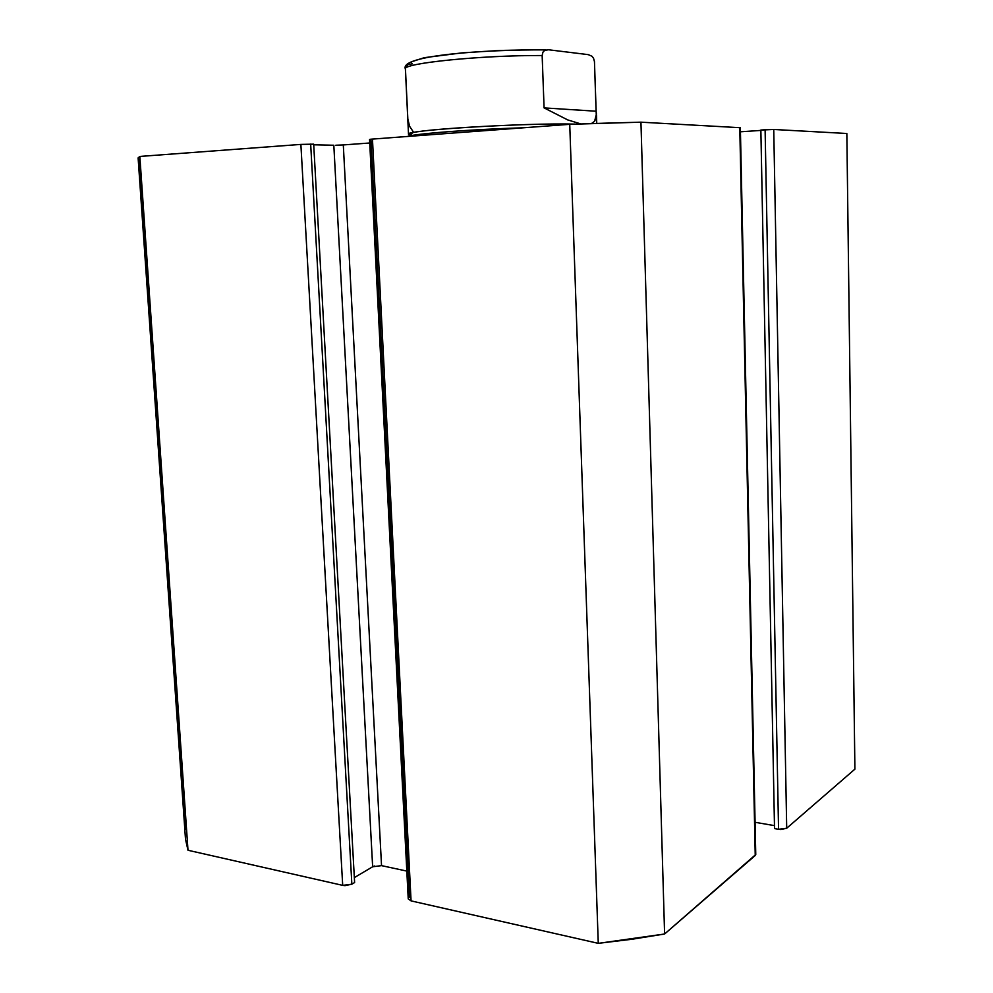<?xml version="1.0" encoding="UTF-8"?>
<svg xmlns="http://www.w3.org/2000/svg" width="993" height="993" viewBox="0 0 993 993"><rect width="100%" height="100%" fill="white"/><g stroke="black" fill="none" stroke-linecap="round" stroke-linejoin="round"><path stroke-width="1.49" d="M846.843 133.496L773.746 129.475L760.861 130.046L774.528 828.584L760.861 130.046L765.106 129.748L778.549 829.279L774.528 828.584L778.549 829.279L786.704 828.236L780.945 829.515L778.549 829.279L765.106 129.748L773.746 129.475L846.843 133.496L854.899 769.153L786.704 828.236L773.746 129.475L786.704 828.236L854.899 769.153L846.843 133.496M760.861 130.418L740.443 131.796L760.861 130.418M755.76 854.551L664.602 934.003L640.944 122.176L740.356 127.712L640.944 122.176L605.941 123.144L569.734 124.324L370.575 139.231L569.734 124.324L598.27 943.35L411.065 900.887L408.222 898.814M370.935 139.603L409.439 897.175M335.808 145.239L343.305 144.928L381.535 865.635L406.807 871.084L381.535 865.635L343.305 144.928L369.744 142.992L343.28 144.928M333.822 145.239L313.726 144.792L333.822 145.239L372.648 866.765L354.34 877.613L372.648 866.765L333.822 145.239M313.689 144.159L300.879 144.407L139.839 156.435L138.114 157.912L139.839 156.435L300.879 144.407L342.697 885.371L188 850.269L185.505 839.308L188 850.269L139.839 156.435L188 850.269L342.697 885.371L351.857 884.192L344.993 885.644L342.697 885.371L300.879 144.407L313.689 144.159L354.613 882.554L351.857 884.192L310.672 144.097L351.857 884.192L354.613 882.554L313.689 144.159M774.466 825.63L755.077 822.291L774.466 825.63M740.356 127.712L755.76 854.464L739.773 127.613L755.239 855.482L664.602 934.003L632.02 939.241L598.27 943.35L411.065 900.887L372.462 139.057L411.065 900.887L408.235 898.913L369.557 139.442M374.473 865.995L372.648 866.765L381.523 865.635M139.008 159.103L185.604 829.515M598.27 943.35L664.602 934.003L640.944 122.176L569.734 124.324L598.27 943.35M523.435 127.774C471.278 129.375 415.955 133.608 407.515 136.438L409.761 135.892C422.373 133.099 474.766 129.276 523.435 127.774M410.419 135.147L408.508 134.216C403.431 130.244 524.639 122.735 575.58 124.113C532.347 122.958 429.286 128.457 412.579 132.69C407.304 133.832 407.18 134.763 412.219 135.445M580.88 123.939L567.698 119.905L544.077 107.889L542.153 55.534C481.58 55.149 402.351 63.267 405.392 68.976L405.405 69.187M594.584 121.332L591.356 123.604L594.584 121.332L596.445 114.034L596.085 111.216L544.077 107.889L542.153 55.534L542.948 52.17L544.636 50.444L548.471 49.762L588.29 54.64L591.89 56.204L593.529 58.215L594.459 61.603L596.346 117.1L594.584 121.332M405.405 68.902C402.922 63.204 481.878 55.149 542.153 55.534L542.948 52.17L544.636 50.444L548.471 49.762L588.29 54.64L591.89 56.204L593.529 58.215L594.459 61.603L596.085 111.216L544.077 107.889L567.698 119.905L580.868 123.939M413.187 131.709L409.625 126.347L407.838 119.011L405.467 69.373M405.665 67.574L408.086 64.533L412.244 63.825L411.226 62.708M537.213 49.65L499.516 50.482L461.894 52.89L424.296 57.681L411.685 61.715M185.505 839.308L138.114 157.912M409.761 135.892L412.579 132.69M408.508 134.216L405.392 68.976C399.186 55.409 483.74 49.501 545.976 49.886M596.756 123.43L596.483 115.101"/></g></svg>
